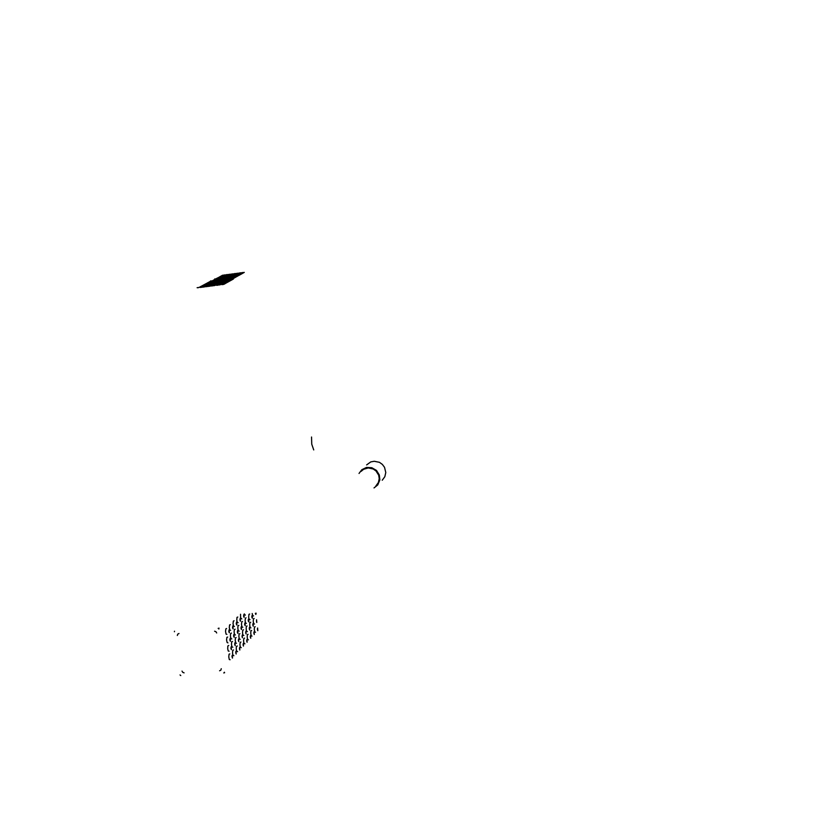 <?xml version="1.0" encoding="UTF-8"?>
<svg xmlns="http://www.w3.org/2000/svg" width="833" height="833" viewBox="0 0 833 833"><rect width="100%" height="100%" fill="white"/><g stroke="black" fill="none" stroke-linecap="round" stroke-linejoin="round"><path stroke-width="1.25" d="M375.902 485.931L378.421 482.546L379.275 478.621L378.723 475.226L376.016 470.937L373.226 468.969L368.301 467.896L363.573 469.271L361.095 471.395M382.232 480.245L384.898 476.674L385.783 472.54L384.513 467.313L382.357 464.439L379.411 462.367L374.236 461.232L370.81 461.919L366.624 464.918M373.975 487.961L377.797 484.91L379.858 479.881L379.359 475.049L376.474 470.468L371.81 467.709L366.499 467.438L361.803 469.708L359.075 473.415M232.022 656.133L232.063 657.154M231.001 648.688L230.949 647.689M234.698 643.69L234.771 644.784M238.405 639.723L238.457 640.785M242.07 635.798L242.132 636.901M243.132 644.107L243.174 645.242M239.467 648.074L239.508 649.167M235.77 652.083L235.812 653.145M231.157 646.741L231.335 649.594M231.178 646.772L231.47 649.625L231.178 646.772M234.927 642.795L235.208 645.627L234.927 642.795M238.634 638.859L238.779 641.649M242.299 634.965L242.445 637.745M243.351 643.326L243.496 646.106M239.685 647.262L239.842 650.052M235.989 651.239L236.145 654.051M232.251 655.259L232.542 658.112L232.251 655.259M234.937 642.784L235.083 645.606M232.23 655.227L232.407 658.08M230.47 641.181L230.189 638.328L230.47 641.181M234.219 637.224L233.938 634.392L234.219 637.224M237.936 633.319L237.644 630.498L237.936 633.319M241.601 629.446L241.32 626.645L241.601 629.446M240.55 621.074L240.258 618.263L240.55 621.074M236.874 624.896L236.582 622.084L236.874 624.896M233.157 628.769L232.865 625.937L233.157 628.769M229.398 632.674L229.106 629.831L229.398 632.674M228.867 631.789L228.815 630.841M229.939 640.285L229.887 639.327M233.688 636.36L233.636 635.36M237.415 632.476L237.353 631.445M241.091 628.644L241.029 627.561M240.039 620.283L239.977 619.211M236.353 624.084L236.291 623.053M232.626 627.915L232.574 626.926M230.272 641.202L230.127 638.37M232.959 628.79L232.813 625.968M234.031 637.245L233.886 634.434M236.676 624.917L236.53 622.116M237.738 633.34L237.592 630.539M240.362 621.085L240.206 618.305M241.414 629.467L241.268 626.676M229.2 632.695L229.054 629.863M256.595 619.762L256.741 622.49M253.076 623.511L253.222 626.239M249.515 627.291L249.671 630.04M245.922 631.112L246.079 633.871M246.964 639.432L247.12 642.191M250.556 635.569L250.702 638.317M254.107 631.747L254.252 634.486M257.616 627.967L257.761 630.685M257.47 629.935L257.418 628.665M256.595 621.97L256.554 620.293M252.93 625.479L252.868 624.281M249.359 629.248L249.306 628.082M245.766 633.059L245.704 631.924M246.807 641.358L246.755 640.192M250.4 637.505L250.348 636.308M253.95 633.705L253.898 632.466M256.137 613.223L255.825 614.41L255.387 613.275M252.399 618.076L252.191 615.306L252.399 618.076M248.838 621.824L248.63 619.044L248.838 621.824M245.235 625.614L244.954 622.824L245.235 625.614M244.194 617.284L243.902 614.494L244.194 617.284M255.804 613.244L255.45 613.661M251.837 616.16L251.91 617.357M248.276 619.929L248.338 621.074M244.673 623.719L244.735 624.844M243.621 615.42L243.694 616.524M255.741 614.369L255.96 613.234M252.212 618.086L252.055 615.348M248.651 621.835L248.494 619.086M244.007 617.295L243.85 614.525M245.058 625.625L244.902 622.865M229.033 651.208L228.232 651.01L227.711 648.782L227.878 646.023L228.742 645.44M227.971 642.816L227.107 642.472L226.618 639.942L226.899 637.36L227.68 637.047M226.899 634.319L226.097 634.121L225.545 631.424L225.816 628.863L226.597 628.54M233.854 655.654L233.125 655.581L232.542 653.239L232.709 650.49L233.563 649.917M237.561 651.656L236.843 651.583L236.26 649.24L236.416 646.523L237.27 645.95M241.226 647.689L240.383 647.356L239.914 644.867L240.175 642.326L240.935 642.014M244.86 643.774L244.09 643.586L243.559 640.962L243.819 638.442L244.558 638.12M248.453 639.89L247.63 639.567L247.162 637.089L247.411 634.59L248.161 634.277M252.003 636.058L251.264 635.871L250.733 633.257L250.983 630.779L251.712 630.456M255.533 632.257L254.794 632.07L254.263 629.467L254.513 626.999L255.231 626.687M254.513 624.052L253.836 623.99L253.263 621.678L253.482 618.804L254.211 618.492M253.503 615.941L252.826 615.879L252.243 613.473M249.962 619.658L249.213 619.471L248.703 617.274L248.921 614.39L249.661 614.067M250.983 627.822L250.233 627.634L249.702 625.021L249.942 622.543L250.681 622.22M247.411 631.622L246.599 631.289L246.12 628.8L246.381 626.312L247.12 625.989M246.391 623.428L245.704 623.355L245.121 621.022L245.266 618.378L246.089 617.794M245.36 615.129L244.277 613.973M241.737 618.888L240.675 617.826L240.518 614.213M242.788 627.218L242.018 627.03L241.476 624.396L241.737 621.887L242.476 621.564M243.819 635.454L243.049 635.267L242.538 633.059L242.684 630.383L243.517 629.8M240.175 639.338L239.404 639.14L238.863 636.495L239.123 633.975L239.883 633.653M239.133 631.06L238.363 630.873L237.822 628.217L238.082 625.698L238.842 625.375M238.092 622.688L237.311 622.49L236.791 620.262L237.02 617.326L237.78 617.003M234.396 626.52L233.615 626.333L233.063 623.657L233.323 621.126L234.094 620.814M235.458 634.933L234.604 634.6L234.125 632.08L234.385 629.55L235.156 629.227M236.499 643.253L235.718 643.055L235.177 640.41L235.437 637.859L236.208 637.547M232.782 647.21L231.928 646.877L231.449 644.357L231.72 641.785L232.49 641.472M231.73 638.859L231.012 638.786L230.418 636.422L230.574 633.694L231.439 633.111M230.668 630.404L229.877 630.206L229.325 627.52L229.596 624.979L230.366 624.656M230.106 659.694L229.304 659.497L228.763 656.831L229.033 654.238L229.814 653.926M224.618 672.72L224.348 672.252M223.775 672.96L224.327 672.762M218.86 628.988L218.954 628.134M218.704 628.415L218.111 628.353M174.43 631.768L174.513 631.185M180.022 674.897L180.771 675.521M178.991 633.444L177.7 634.132L177.367 635.444M216.715 632.986L215.997 631.695L214.602 631.227M219.62 670.721L220.87 670.107L221.266 668.732M181.979 671.086L182.698 672.377L184.093 672.845M311.594 436.981L311.75 444.239L313.708 449.914M197.733 287.541L197.077 287.687L197.733 287.541M199.202 287.312L197.952 287.749M199.982 286.885L200.638 286.739L199.941 287.229M200.774 286.458L201.419 286.313L200.732 286.802M201.555 286.031L202.2 285.886L201.513 286.375M202.336 285.615L202.992 285.469L202.294 285.948M203.117 285.188L203.762 285.042L203.075 285.532M203.898 284.771L204.543 284.626L203.856 285.105M204.679 284.345L205.324 284.199L204.637 284.678M205.449 283.928L206.095 283.782L205.407 284.261M206.23 283.512L206.876 283.366L206.188 283.845M207.001 283.085L207.646 282.949L206.959 283.418M207.771 282.668L208.417 282.533L207.729 283.001M208.542 282.252L209.187 282.116L208.5 282.585M209.312 281.835L209.947 281.7L209.27 282.168M210.072 281.419L210.718 281.283L210.031 281.752M211.124 280.856L210.478 281.002L211.124 280.856M214.602 279.274L214.862 278.795M200.17 287.343L200.815 287.198L200.149 287.479M200.951 286.916L201.607 286.771L200.909 287.26M201.742 286.49L202.388 286.354L201.701 286.833M202.523 286.073L203.179 285.927L202.481 286.406M203.304 285.646L203.96 285.5L203.262 285.979M204.085 285.219L204.731 285.073L204.043 285.563M204.866 284.803L205.512 284.657L204.824 285.136M205.647 284.376L206.292 284.23L205.605 284.719M206.417 283.959L207.063 283.814L206.376 284.292M207.188 283.543L207.833 283.397L207.146 283.876M207.969 283.116L208.614 282.981L207.927 283.449M208.739 282.699L209.385 282.564L208.698 283.033M209.499 282.283L210.145 282.148L209.468 282.616M210.27 281.866L210.916 281.731L210.228 282.2M211.041 281.45L211.676 281.315L210.999 281.783M211.801 281.044L212.446 280.898L211.759 281.367M212.561 280.627L213.206 280.482L212.53 280.95M213.331 280.211L213.966 280.075L213.29 280.544M214.091 279.805L214.727 279.659L214.05 280.127M214.841 279.388L215.487 279.253L214.81 279.711M215.601 278.982L216.236 278.836L215.56 279.305M216.361 278.576L216.996 278.43L216.32 278.888M217.111 278.16L217.746 278.024L217.069 278.482M217.861 277.753L218.496 277.618L217.819 278.076M218.61 277.347L219.246 277.212L218.579 277.67M219.36 276.941L219.995 276.806L219.318 277.264M220.11 276.535L220.745 276.4L220.068 276.858M220.86 276.129L221.484 275.994L220.818 276.452M221.599 275.733L222.234 275.588L221.557 276.046M222.338 275.327L222.973 275.192L222.307 275.64M201.846 287.239L200.68 287.395M201.93 286.958L202.575 286.812L201.888 287.25M202.711 286.531L203.367 286.385L202.669 286.864M203.491 286.104L204.147 285.958L203.45 286.448M204.272 285.677L204.928 285.532L204.231 286.021M205.053 285.261L205.709 285.115L205.012 285.594M205.834 284.834L206.48 284.688L205.793 285.167M206.615 284.407L207.261 284.272L206.563 284.751M207.386 283.991L208.031 283.845L207.344 284.324M208.156 283.574L208.802 283.428L208.115 283.907M208.927 283.158L209.572 283.012L208.885 283.48M209.697 282.731L210.343 282.595L209.656 283.064M210.468 282.314L211.113 282.179L210.426 282.647M211.238 281.898L211.884 281.762L211.197 282.231M211.999 281.481L212.644 281.346L211.957 281.814M212.769 281.075L213.404 280.929L212.727 281.398M213.529 280.659L214.175 280.513L213.487 280.981M214.289 280.242L214.935 280.107L214.248 280.565M215.049 279.836L215.685 279.69L215.008 280.159M215.809 279.419L216.445 279.284L215.768 279.742M216.559 279.013L217.205 278.868L216.528 279.336M217.319 278.597L217.954 278.461L217.278 278.92M218.069 278.191L218.704 278.055L218.027 278.514M218.819 277.785L219.454 277.639L218.787 278.107M219.568 277.379L220.204 277.233L219.537 277.691M220.318 276.973L220.953 276.827L220.287 277.285M221.068 276.566L221.703 276.421L221.026 276.879M221.817 276.16L222.442 276.025L221.776 276.473M222.557 275.754L223.192 275.619L222.515 276.067M223.296 275.359L223.931 275.213L223.265 275.671M224.004 275.265L224.837 274.921M223.452 275.234L224.035 274.952M202.898 286.989L203.554 286.844L202.877 287.125M203.679 286.562L204.335 286.417L203.637 286.906M204.46 286.136L205.116 285.99L204.418 286.479M205.241 285.709L205.897 285.573L205.199 286.052M206.022 285.292L206.678 285.146L205.98 285.625M206.803 284.865L207.448 284.719L206.761 285.198M207.584 284.449L208.229 284.303L207.542 284.782M208.354 284.022L209 283.876L208.312 284.355M209.125 283.605L209.77 283.459L209.083 283.938M209.895 283.189L210.541 283.043L209.854 283.522M210.666 282.762L211.311 282.626L210.624 283.095M211.436 282.345L212.082 282.21L211.395 282.679M212.207 281.929L212.842 281.793L212.165 282.262M212.967 281.512L213.612 281.377L212.925 281.846M213.727 281.106L214.373 280.96L213.696 281.429M214.498 280.69L215.133 280.544L214.456 281.013M215.258 280.273L215.893 280.127L215.216 280.596M216.007 279.867L216.653 279.721L215.976 280.19M216.767 279.451L217.413 279.305L216.726 279.773M217.528 279.045L218.163 278.899L217.486 279.357M218.277 278.628L218.912 278.493L218.236 278.951M219.027 278.222L219.673 278.076L218.996 278.545M219.787 277.816L220.422 277.67L219.745 278.128M220.537 277.41L221.172 277.264L220.495 277.722M221.276 277.004L221.911 276.858L221.245 277.316M222.026 276.598L222.661 276.452L221.984 276.91M222.775 276.192L223.4 276.046L222.734 276.504M223.515 275.785L224.15 275.65L223.473 276.098M224.254 275.379L224.889 275.244L224.223 275.692M224.993 274.984L225.628 274.838L224.962 275.286M204.574 286.885L203.408 287.031M204.658 286.594L205.303 286.448L204.616 286.896M205.439 286.177L206.084 286.031L205.397 286.51M206.22 285.75L206.865 285.604L206.178 286.083M207.001 285.323L207.646 285.178L206.959 285.657M207.771 284.896L208.427 284.761L207.729 285.24M208.552 284.48L209.198 284.334L208.51 284.813M209.322 284.053L209.968 283.918L209.281 284.386M210.093 283.636L210.739 283.491L210.051 283.97M210.864 283.22L211.509 283.074L210.822 283.553M211.634 282.804L212.28 282.658L211.592 283.126M212.405 282.377L213.05 282.241L212.363 282.71M213.175 281.96L213.81 281.825L213.133 282.293M213.935 281.544L214.581 281.408L213.894 281.877M214.695 281.137L215.341 280.992L214.654 281.46M215.455 280.721L216.101 280.575L215.414 281.044M216.216 280.305L216.861 280.159L216.174 280.627M216.976 279.888L217.621 279.753L216.934 280.211M217.736 279.482L218.371 279.336L217.694 279.805M218.485 279.065L219.131 278.93L218.454 279.388M219.246 278.659L219.881 278.514L219.204 278.982M219.995 278.253L220.63 278.107L219.954 278.566M220.745 277.837L221.38 277.701L220.703 278.16M221.495 277.431L222.13 277.295L221.453 277.753M222.244 277.025L222.88 276.889L222.203 277.347M222.984 276.618L223.619 276.483L222.952 276.941M223.733 276.212L224.369 276.077L223.692 276.535M224.473 275.817L225.108 275.671L224.441 276.129M225.212 275.411L225.847 275.265L225.181 275.723M225.951 275.005L226.586 274.869L225.92 275.317M226.659 274.911L227.492 274.578M226.097 274.89L226.691 274.609M205.626 286.635L206.282 286.49L205.616 286.771M206.407 286.208L207.063 286.063L206.365 286.542M207.188 285.781L207.844 285.636L207.146 286.115M207.969 285.355L208.614 285.209L207.927 285.698M208.75 284.938L209.395 284.792L208.708 285.271M209.52 284.511L210.166 284.365L209.479 284.844M210.291 284.095L210.947 283.949L210.249 284.428M211.072 283.668L211.717 283.522L211.03 284.001M211.832 283.251L212.488 283.105L211.801 283.584M212.602 282.835L213.248 282.689L212.561 283.158M213.373 282.408L214.019 282.272L213.331 282.741M214.143 281.991L214.779 281.856L214.102 282.325M214.904 281.575L215.549 281.439L214.862 281.908M215.664 281.169L216.309 281.023L215.622 281.492M216.424 280.752L217.069 280.606L216.382 281.075M217.184 280.336L217.829 280.19L217.142 280.659M217.944 279.919L218.579 279.784L217.902 280.242M218.694 279.513L219.339 279.367L218.662 279.836M219.454 279.097L220.089 278.961L219.412 279.419M220.204 278.691L220.839 278.545L220.172 279.013M220.953 278.274L221.599 278.139L220.922 278.597M221.703 277.868L222.349 277.733L221.672 278.191M222.453 277.462L223.088 277.327L222.421 277.774M223.202 277.056L223.838 276.91L223.161 277.368M223.952 276.65L224.577 276.504L223.91 276.962M224.691 276.244L225.327 276.108L224.65 276.556M225.431 275.838L226.066 275.702L225.399 276.15M226.17 275.431L226.805 275.296L226.139 275.744M226.92 275.036L227.544 274.89L226.878 275.348M227.648 274.63L228.284 274.494L227.617 274.942M207.313 286.521L206.147 286.677M207.386 286.24L208.042 286.094L207.344 286.542M208.167 285.813L208.812 285.667L208.125 286.156M208.948 285.396L209.593 285.25L208.906 285.729M209.718 284.969L210.364 284.824L209.677 285.303M210.489 284.542L211.145 284.397L210.457 284.876M211.27 284.126L211.915 283.98L211.228 284.459M212.04 283.699L212.686 283.553L211.999 284.032M212.811 283.282L213.456 283.137L212.769 283.616M213.581 282.866L214.227 282.72L213.54 283.189M214.341 282.449L214.987 282.304L214.3 282.772M215.112 282.023L215.747 281.887L215.07 282.356M215.872 281.606L216.518 281.471L215.83 281.939M216.632 281.19L217.278 281.054L216.59 281.523M217.392 280.783L218.038 280.638L217.351 281.106M218.152 280.367L218.798 280.221L218.111 280.69M218.912 279.95L219.548 279.815L218.871 280.273M219.662 279.544L220.308 279.399L219.62 279.857M220.422 279.128L221.057 278.982L220.381 279.451M221.172 278.722L221.807 278.576L221.13 279.034M221.922 278.305L222.557 278.17L221.88 278.628M222.671 277.899L223.306 277.753L222.63 278.212M223.421 277.493L224.056 277.347L223.379 277.805M224.171 277.087L224.806 276.941L224.129 277.399M224.91 276.681L225.545 276.535L224.868 276.993M225.649 276.275L226.284 276.129L225.618 276.587M226.399 275.869L227.024 275.723L226.357 276.181M227.138 275.463L227.763 275.327L227.097 275.775M227.878 275.057L228.502 274.921L227.836 275.369M228.617 274.661L229.242 274.515L228.575 274.963M229.314 274.567L230.147 274.234M228.752 274.536L229.346 274.255M208.365 286.271L209.01 286.136L208.344 286.406M209.145 285.854L209.791 285.709L209.093 286.188M209.916 285.427L210.572 285.282L209.874 285.761M210.697 285.001L211.343 284.855L210.655 285.334M211.467 284.574L212.113 284.438L211.426 284.917M212.238 284.157L212.884 284.011L212.196 284.49M213.009 283.73L213.654 283.595L212.967 284.063M213.779 283.314L214.425 283.168L213.737 283.647M214.55 282.897L215.195 282.751L214.508 283.22M215.31 282.481L215.955 282.335L215.278 282.804M216.08 282.054L216.726 281.918L216.039 282.387M216.84 281.637L217.486 281.502L216.799 281.971M217.6 281.221L218.246 281.085L217.559 281.554M218.361 280.815L219.006 280.669L218.319 281.137M219.121 280.398L219.766 280.252L219.079 280.721M219.881 279.982L220.516 279.836L219.839 280.305M220.63 279.565L221.276 279.43L220.589 279.888M221.391 279.159L222.026 279.013L221.349 279.482M222.14 278.743L222.775 278.607L222.099 279.065M222.89 278.337L223.525 278.191L222.848 278.659M223.64 277.93L224.275 277.785L223.598 278.243M224.389 277.524L225.025 277.379L224.348 277.837M225.129 277.108L225.764 276.973L225.097 277.431M225.878 276.702L226.514 276.566L225.837 277.025M226.618 276.296L227.253 276.16L226.576 276.608M227.357 275.89L227.992 275.754L227.326 276.202M228.096 275.494L228.731 275.348L228.065 275.806M228.836 275.088L229.471 274.942L228.804 275.4M229.575 274.682L230.2 274.546L229.533 274.994M230.304 274.286L230.939 274.14L230.272 274.588M210.041 286.167L208.875 286.323M210.114 285.886L210.77 285.74L210.083 286.188M210.895 285.459L211.54 285.313L210.853 285.792M211.665 285.032L212.321 284.886L211.624 285.365M212.446 284.615L213.092 284.469L212.405 284.948M213.217 284.188L213.862 284.043L213.175 284.522M213.987 283.772L214.633 283.626L213.946 284.095M214.758 283.345L215.403 283.199L214.716 283.678M215.518 282.928L216.163 282.783L215.476 283.262M216.288 282.512L216.934 282.366L216.247 282.835M217.049 282.095L217.694 281.95L217.007 282.418M217.809 281.669L218.454 281.533L217.777 282.002M218.569 281.252L219.214 281.117L218.538 281.585M219.329 280.846L219.974 280.7L219.298 281.169M220.089 280.429L220.735 280.284L220.047 280.752M220.849 280.013L221.484 279.867L220.807 280.336M221.599 279.596L222.244 279.461L221.557 279.919M222.359 279.19L222.994 279.045L222.317 279.513M223.109 278.774L223.744 278.639L223.067 279.097M223.858 278.368L224.493 278.222L223.817 278.68M224.608 277.962L225.243 277.816L224.566 278.274M225.347 277.545L225.982 277.41L225.316 277.868M226.097 277.139L226.732 277.004L226.055 277.451M226.836 276.733L227.471 276.598L226.805 277.045M227.586 276.327L228.211 276.192L227.544 276.639M228.325 275.921L228.95 275.785L228.284 276.233M229.065 275.515L229.689 275.379L229.023 275.827M229.804 275.109L230.429 274.973L229.762 275.421M230.533 274.713L231.168 274.567L230.502 275.015M231.272 274.307L231.897 274.172L231.23 274.619M231.97 274.213L232.803 273.88M231.407 274.192L232.001 273.911M211.093 285.917L211.749 285.771L211.082 286.052M211.874 285.49L212.519 285.344L211.832 285.834M212.644 285.073L213.3 284.928L212.602 285.407M213.415 284.647L214.071 284.501L213.373 284.98M214.196 284.22L214.841 284.074L214.154 284.553M214.956 283.803L215.612 283.657L214.924 284.136M215.726 283.376L216.372 283.241L215.685 283.709M216.497 282.96L217.142 282.814L216.455 283.293M217.257 282.543L217.902 282.397L217.215 282.866M218.027 282.127L218.673 281.981L217.986 282.449M218.787 281.7L219.433 281.564L218.746 282.033M219.548 281.283L220.193 281.148L219.506 281.616M220.308 280.877L220.943 280.731L220.266 281.2M221.057 280.461L221.703 280.315L221.026 280.783M221.817 280.044L222.453 279.898L221.776 280.367M222.567 279.628L223.213 279.492L222.536 279.95M223.327 279.222L223.962 279.076L223.286 279.534M224.077 278.805L224.712 278.659L224.035 279.128M224.827 278.399L225.462 278.253L224.785 278.711M225.566 277.983L226.212 277.847L225.535 278.305M226.316 277.576L226.951 277.431L226.284 277.889M227.065 277.17L227.701 277.025L227.024 277.483M227.805 276.764L228.44 276.618L227.763 277.077M228.544 276.358L229.179 276.212L228.513 276.671M229.283 275.952L229.918 275.806L229.252 276.264M230.023 275.546L230.658 275.4L229.991 275.858M230.762 275.14L231.397 275.005L230.731 275.452M231.501 274.734L232.126 274.598L231.459 275.046M232.23 274.338L232.865 274.192L232.199 274.64M232.969 273.932L233.594 273.797L232.928 274.244M212.779 285.813L211.613 285.958M212.852 285.532L213.498 285.386L212.811 285.823M213.623 285.105L214.279 284.959L213.581 285.438M214.393 284.678L215.049 284.532L214.352 285.011M215.164 284.251L215.82 284.115L215.122 284.584M215.934 283.834L216.58 283.689L215.893 284.168M216.705 283.407L217.351 283.272L216.663 283.741M217.475 282.991L218.121 282.845L217.434 283.324M218.236 282.574L218.881 282.429L218.194 282.897M218.996 282.158L219.641 282.012L218.954 282.481M219.756 281.731L220.401 281.596L219.714 282.064M220.516 281.315L221.162 281.179L220.474 281.648M221.276 280.898L221.922 280.763L221.234 281.231M222.036 280.492L222.671 280.346L221.994 280.815M222.786 280.075L223.431 279.93L222.744 280.398M223.546 279.659L224.181 279.513L223.504 279.982M224.296 279.242L224.931 279.107L224.254 279.565M225.045 278.836L225.681 278.691L225.004 279.159M225.795 278.42L226.43 278.284L225.753 278.743M226.545 278.014L227.18 277.868L226.503 278.326M227.284 277.608L227.919 277.462L227.253 277.92M228.034 277.202L228.669 277.056L227.992 277.514M228.773 276.785L229.408 276.65L228.731 277.108M229.512 276.379L230.147 276.244L229.481 276.691M230.252 275.973L230.887 275.838L230.22 276.285M230.991 275.567L231.626 275.431L230.96 275.879M231.73 275.171L232.355 275.025L231.689 275.473M232.459 274.765L233.094 274.619L232.428 275.077M233.198 274.359L233.823 274.224L233.157 274.671M233.927 273.963L234.562 273.818L233.896 274.265M234.625 273.859L235.458 273.536M234.063 273.838L234.656 273.557M213.831 285.563L214.477 285.417L213.81 285.698M214.602 285.136L215.258 284.99L214.56 285.469M215.372 284.709L216.028 284.563L215.331 285.042M216.143 284.292L216.799 284.147L216.101 284.626M216.913 283.866L217.559 283.72L216.872 284.199M217.684 283.449L218.329 283.303L217.642 283.772M218.444 283.022L219.089 282.876L218.402 283.355M219.214 282.606L219.86 282.46L219.173 282.928M219.974 282.189L220.62 282.043L219.933 282.512M220.735 281.762L221.38 281.627L220.693 282.095M221.495 281.346L222.14 281.21L221.453 281.679M222.255 280.929L222.89 280.794L222.213 281.262M223.005 280.523L223.65 280.377L222.963 280.846M223.765 280.107L224.4 279.961L223.723 280.429M224.514 279.69L225.149 279.544L224.473 280.013M225.264 279.274L225.91 279.138L225.222 279.596M226.014 278.868L226.649 278.722L225.972 279.18M226.763 278.451L227.399 278.316L226.722 278.774M227.513 278.045L228.148 277.899L227.471 278.357M228.252 277.639L228.888 277.493L228.221 277.951M229.002 277.222L229.637 277.087L228.96 277.535M229.741 276.816L230.377 276.681L229.7 277.129M230.481 276.41L231.116 276.264L230.449 276.723M231.22 276.004L231.855 275.869L231.189 276.317M231.959 275.598L232.594 275.463L231.918 275.91M232.699 275.192L233.323 275.057L232.657 275.504M233.427 274.786L234.063 274.651L233.396 275.098M234.167 274.39L234.791 274.244L234.125 274.692M234.896 273.984L235.52 273.849L234.854 274.296M235.624 273.588L236.249 273.443L235.583 273.89M215.58 285.167L214.352 285.604M216.351 284.751L217.007 284.605L216.309 285.084M217.121 284.324L217.777 284.178L217.08 284.657M217.892 283.897L218.538 283.751L217.85 284.23M218.662 283.48L219.308 283.335L218.621 283.803M219.423 283.053L220.068 282.908L219.381 283.387M220.183 282.637L220.839 282.491L220.151 282.96M220.953 282.22L221.599 282.075L220.912 282.543M221.713 281.804L222.359 281.658L221.672 282.127M222.473 281.377L223.109 281.242L222.432 281.71M223.223 280.96L223.869 280.825L223.182 281.283M223.983 280.544L224.618 280.409L223.942 280.867M224.733 280.138L225.379 279.992L224.691 280.45M225.483 279.721L226.128 279.576L225.451 280.044M226.243 279.305L226.878 279.17L226.201 279.628M226.982 278.899L227.628 278.753L226.951 279.211M227.732 278.482L228.377 278.337L227.701 278.805M228.481 278.076L229.117 277.93L228.44 278.389M229.221 277.66L229.866 277.524L229.19 277.983M229.97 277.254L230.606 277.108L229.929 277.566M230.71 276.848L231.345 276.702L230.668 277.16M231.449 276.441L232.084 276.296L231.418 276.754M232.188 276.035L232.823 275.89L232.157 276.348M232.928 275.629L233.563 275.484L232.886 275.931M233.656 275.223L234.292 275.077L233.625 275.525M234.396 274.817L235.031 274.682L234.365 275.129M235.125 274.411L235.76 274.276L235.093 274.723M235.864 274.015L236.489 273.87L235.822 274.317M236.593 273.609L237.218 273.474L236.551 273.911M237.28 273.516L238.113 273.182M236.718 273.495L237.322 273.214M216.57 285.209L217.215 285.063L216.549 285.334M217.34 284.782L217.986 284.636L217.298 285.115M218.111 284.355L218.756 284.209L218.069 284.688M218.871 283.928L219.527 283.793L218.829 284.261M219.641 283.512L220.287 283.366L219.6 283.845M220.401 283.085L221.047 282.949L220.36 283.418M221.162 282.668L221.817 282.522L221.13 282.991M221.932 282.252L222.578 282.106L221.89 282.574M222.692 281.835L223.327 281.689L222.65 282.158M223.442 281.408L224.087 281.273L223.411 281.741M224.202 280.992L224.848 280.856L224.16 281.315M224.952 280.575L225.597 280.44L224.92 280.898M225.712 280.169L226.347 280.023L225.67 280.482M226.461 279.753L227.107 279.607L226.42 280.065M227.211 279.336L227.857 279.19L227.17 279.659M227.961 278.92L228.596 278.784L227.919 279.242M228.711 278.514L229.346 278.368L228.669 278.826M229.45 278.097L230.095 277.962L229.419 278.42M230.2 277.691L230.835 277.545L230.158 278.003M230.939 277.285L231.574 277.139L230.908 277.597M231.678 276.868L232.313 276.733L231.647 277.191M232.417 276.462L233.053 276.327L232.386 276.775M233.157 276.056L233.792 275.921L233.125 276.369M233.896 275.65L234.531 275.515L233.854 275.962M234.625 275.244L235.26 275.109L234.594 275.556M235.364 274.848L235.999 274.703L235.322 275.15M236.093 274.442L236.728 274.296L236.062 274.744M236.822 274.036L237.457 273.901L236.791 274.349M237.551 273.641L238.186 273.495L237.52 273.942M238.28 273.234L238.915 273.099L238.248 273.536M218.256 285.094L217.09 285.25M218.319 284.813L218.964 284.667L218.277 285.115M219.089 284.386L219.735 284.24L219.048 284.719M219.85 283.97L220.506 283.824L219.818 284.292M220.62 283.543L221.266 283.397L220.578 283.876M221.38 283.126L222.036 282.981L221.349 283.449M222.151 282.699L222.796 282.554L222.109 283.033M222.911 282.283L223.556 282.137L222.869 282.606M223.661 281.866L224.306 281.721L223.629 282.189M224.421 281.439L225.066 281.304L224.379 281.773M225.181 281.023L225.826 280.888L225.139 281.346M225.93 280.606L226.576 280.471L225.899 280.929M226.691 280.19L227.326 280.055L226.649 280.513M227.44 279.784L228.075 279.638L227.399 280.096M228.19 279.367L228.825 279.222L228.148 279.69M228.94 278.951L229.575 278.816L228.898 279.274M229.679 278.545L230.325 278.399L229.648 278.857M230.429 278.128L231.064 277.993L230.387 278.451M231.168 277.722L231.803 277.576L231.137 278.035M231.918 277.306L232.553 277.17L231.876 277.628M232.657 276.9L233.292 276.764L232.615 277.212M233.396 276.494L234.031 276.358L233.355 276.806M234.125 276.087L234.76 275.942L234.094 276.4M234.864 275.681L235.5 275.536L234.833 275.994M235.604 275.275L236.228 275.14L235.562 275.588M236.333 274.869L236.968 274.734L236.301 275.182M237.061 274.463L237.697 274.328L237.03 274.775M237.79 274.067L238.425 273.922L237.759 274.369M238.519 273.661L239.154 273.526L238.488 273.963M239.248 273.266L239.883 273.12L239.217 273.568M239.935 273.162L240.768 272.839M239.373 273.141L239.977 272.86M219.298 284.844L219.954 284.699L219.287 284.98M220.068 284.417L220.724 284.282L220.027 284.751M220.839 284.001L221.484 283.855L220.797 284.324M221.599 283.574L222.255 283.428L221.557 283.907M222.369 283.158L223.015 283.012L222.328 283.48M223.129 282.731L223.775 282.585L223.088 283.064M223.89 282.314L224.535 282.168L223.848 282.637M224.65 281.898L225.295 281.752L224.608 282.22M225.399 281.471L226.045 281.335L225.368 281.804M226.159 281.054L226.805 280.919L226.118 281.377M226.909 280.638L227.555 280.502L226.878 280.96M227.659 280.221L228.304 280.086L227.628 280.544M228.419 279.815L229.054 279.669L228.377 280.127M229.158 279.399L229.804 279.253L229.127 279.711M229.908 278.982L230.554 278.836L229.877 279.305M230.658 278.576L231.293 278.43L230.616 278.888M231.397 278.16L232.043 278.014L231.366 278.472M232.147 277.753L232.782 277.608L232.105 278.066M232.886 277.337L233.521 277.202L232.844 277.649M233.625 276.931L234.26 276.785L233.594 277.243M234.365 276.525L235 276.379L234.323 276.837M235.104 276.119L235.739 275.973L235.062 276.421M235.833 275.713L236.468 275.567L235.801 276.015M236.572 275.306L237.207 275.161L236.53 275.608M237.301 274.9L237.936 274.755L237.27 275.202M238.03 274.494L238.665 274.349L237.999 274.796M238.759 274.088L239.394 273.953L238.727 274.401M239.488 273.693L240.123 273.547L239.456 273.995M240.216 273.286L240.852 273.151L240.185 273.588M240.945 272.891L241.57 272.745L240.904 273.193M221.057 284.459L219.818 284.886M221.817 284.032L222.473 283.886L221.776 284.365M222.588 283.605L223.234 283.459L222.546 283.938M223.348 283.189L223.994 283.043L223.306 283.512M224.108 282.762L224.754 282.616L224.067 283.095M224.868 282.345L225.514 282.2L224.827 282.668M225.628 281.929L226.274 281.783L225.587 282.252M226.378 281.502L227.024 281.367L226.347 281.835M227.138 281.085L227.784 280.95L227.097 281.408M227.888 280.669L228.534 280.534L227.857 280.992M228.638 280.252L229.283 280.117L228.606 280.575M229.387 279.836L230.033 279.701L229.356 280.159M230.137 279.43L230.783 279.284L230.106 279.742M230.887 279.013L231.532 278.868L230.856 279.326M231.636 278.597L232.272 278.461L231.595 278.92M232.376 278.191L233.021 278.045L232.345 278.503M233.115 277.774L233.761 277.639L233.084 278.087M233.865 277.368L234.5 277.222L233.823 277.681M234.604 276.962L235.239 276.816L234.562 277.274M235.343 276.546L235.978 276.41L235.302 276.858M236.072 276.139L236.707 276.004L236.041 276.452M236.811 275.733L237.447 275.598L236.77 276.046M237.54 275.327L238.176 275.192L237.509 275.64M238.28 274.921L238.904 274.786L238.238 275.234M239.009 274.515L239.633 274.38L238.967 274.828M239.737 274.119L240.362 273.974L239.696 274.421M240.456 273.713L241.091 273.578L240.425 274.015M241.185 273.318L241.82 273.172L241.154 273.62M241.914 272.912L242.538 272.776L241.872 273.214M242.601 272.808L243.434 272.485M242.039 272.797L242.632 272.516M222.036 284.49L222.692 284.345L222.026 284.626M222.807 284.063L223.452 283.918L222.765 284.397M223.567 283.636L224.223 283.501L223.525 283.97M224.327 283.22L224.983 283.074L224.296 283.543M225.087 282.793L225.743 282.658L225.056 283.126M225.847 282.377L226.493 282.231L225.816 282.699M226.607 281.96L227.253 281.814L226.566 282.283M227.367 281.533L228.013 281.398L227.326 281.856M228.117 281.117L228.763 280.981L228.075 281.439M228.867 280.7L229.512 280.554L228.836 281.023M229.627 280.284L230.262 280.148L229.585 280.606M230.377 279.867L231.012 279.732L230.335 280.19M231.116 279.461L231.761 279.315L231.085 279.773M231.866 279.045L232.511 278.899L231.824 279.357M232.615 278.628L233.25 278.482L232.574 278.94M233.355 278.222L233.99 278.076L233.313 278.534M234.094 277.805L234.739 277.66L234.063 278.118M234.833 277.399L235.479 277.254L234.802 277.712M235.572 276.983L236.208 276.848L235.541 277.295M236.312 276.577L236.947 276.441L236.28 276.889M237.051 276.171L237.686 276.025L237.009 276.483M237.78 275.765L238.415 275.619L237.749 276.067M238.519 275.359L239.154 275.213L238.477 275.661M239.248 274.952L239.883 274.807L239.217 275.254M239.977 274.546L240.612 274.411L239.946 274.848M240.706 274.14L241.341 274.005L240.675 274.453M241.435 273.745L242.059 273.599L241.393 274.047M242.153 273.339L242.788 273.203L242.122 273.641M242.882 272.932L243.507 272.797L242.851 273.234M243.6 272.537L244.236 272.401L243.569 272.839M223.733 284.376L222.567 284.532M223.796 284.095L224.441 283.949L223.754 284.397M224.556 283.678L225.202 283.532L224.514 284.001M225.316 283.251L225.962 283.105L225.274 283.574M226.076 282.835L226.722 282.689L226.035 283.158M226.836 282.408L227.482 282.262L226.795 282.731M227.596 281.991L228.242 281.846L227.555 282.314M228.346 281.564L228.992 281.429L228.304 281.887M229.096 281.148L229.741 281.013L229.065 281.471M229.856 280.731L230.502 280.586L229.814 281.054M230.606 280.315L231.251 280.169L230.564 280.638M231.355 279.898L231.991 279.763L231.314 280.221M232.095 279.482L232.74 279.347L232.063 279.805M232.844 279.076L233.49 278.93L232.813 279.388"/></g></svg>
